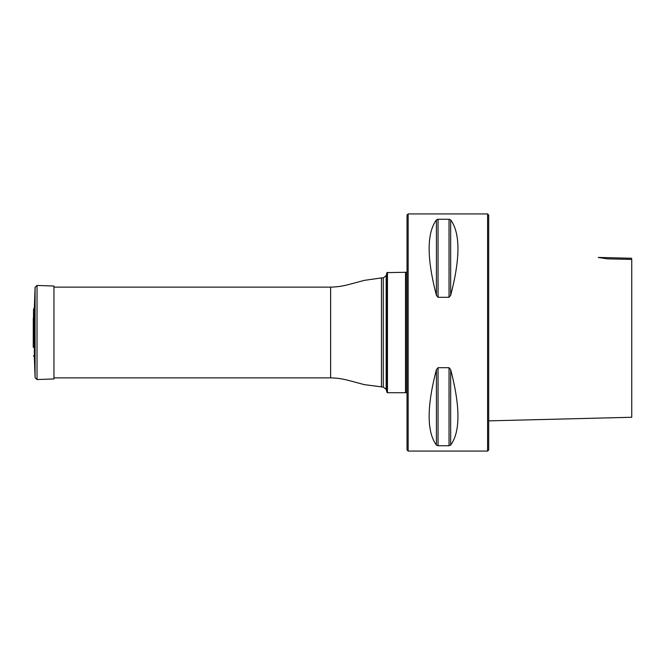 <?xml version="1.0" encoding="UTF-8"?>
<svg xmlns="http://www.w3.org/2000/svg" width="665" height="665" viewBox="0 0 665 665"><rect width="100%" height="100%" fill="white"/><g stroke="black" fill="none" stroke-linecap="round" stroke-linejoin="round"><path stroke-width="1" d="M387.454 272.276L387.454 392.724L405.525 392.724L405.525 272.276L386.98 272.633L386.98 392.367L387.454 392.724M407.03 272.276L405.899 272.276L405.899 392.724L407.03 392.724M487.586 213.931L488.709 215.061L488.709 449.939L487.586 451.07L487.586 213.931L408.16 213.931L408.16 451.07L487.586 451.07M449.041 219.275L438.044 219.275L436.415 219.899C426.722 233.174 426.722 258.328 436.415 295.351L438.044 297.305L449.041 297.305L450.671 295.351C460.363 258.328 460.363 233.174 450.671 219.899L449.041 219.275L449.041 297.305M449.041 367.695L438.044 367.695L436.415 369.649C426.722 406.672 426.722 431.826 436.415 445.101L438.044 445.725L449.041 445.725L450.671 445.101C460.363 431.826 460.363 406.672 450.671 369.649L449.041 367.695L449.041 445.725M631.75 258.269L598.267 257.43M631.75 259.416L631.75 417.271L631.75 259.416L607.469 258.868L598.267 257.43L607.469 258.868M408.16 451.07L407.03 449.939L407.03 215.061L408.16 213.931M33.541 309.391L33.25 347.396L33.541 309.391L34.356 307.903L34.356 357.097L35.079 377.737L35.079 287.263L37.024 285.451L37.024 379.549L35.079 377.737M37.024 379.549L53.948 378.959L53.948 286.041L37.024 285.451M383.256 387.08L383.256 277.92L386.166 275.684L386.166 389.316L383.256 387.08L364.329 384.644L351.768 381.261C347.047 380.106 341.07 378.102 330.621 377.861L330.621 287.139L53.948 287.139M381.436 387.08L381.436 277.92L364.329 280.356L351.768 283.739C347.047 284.894 341.07 286.898 330.621 287.139M450.671 369.649L450.671 445.101M436.415 369.649L436.415 445.101M438.044 367.695L438.044 445.725M450.671 219.899L450.671 295.351M436.415 219.899L436.415 295.351M438.044 219.275L438.044 297.305M330.621 377.861L53.948 377.861M386.166 389.316L386.98 392.367M386.166 275.684L386.98 272.633M383.256 277.92L381.436 277.92M488.709 420.862L631.75 417.271M33.541 355.609L34.356 357.097M33.283 346.756L33.25 347.396M33.283 318.244L33.25 347.263M34.356 307.903L35.079 287.263"/></g></svg>
